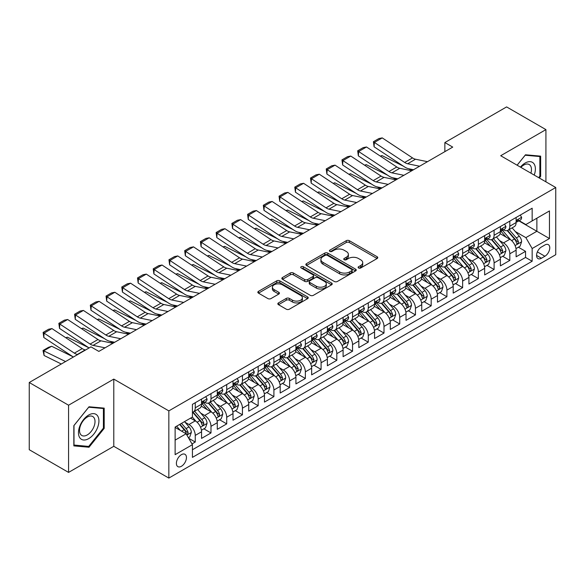 <?xml version="1.0" encoding="UTF-8"?>
<svg xmlns="http://www.w3.org/2000/svg" width="585" height="585" viewBox="0 0 585 585"><rect width="100%" height="100%" fill="white"/><g stroke="black" fill="none" stroke-linecap="round" stroke-linejoin="round"><path stroke-width="0.88" d="M358.561 267.988A1.528 0.885 0 0 0 360.726 267.988L377.128 258.519A2.186 1.258 0 0 0 377.764 257.627A2.186 1.258 0 0 0 377.128 256.735L349.34 240.691A2.186 1.258 0 0 0 346.254 240.691L329.845 250.161A1.528 0.885 0 0 0 329.399 250.782A1.528 0.885 0 0 0 329.845 251.404A1.528 0.885 0 0 0 332.009 251.404L334.13 250.183A6.983 4.036 0 0 1 344.009 250.183L346.327 251.521A6.983 4.036 0 0 1 348.375 254.373A6.983 4.036 0 0 1 346.327 257.224L344.207 258.446A1.528 0.885 0 0 0 343.761 259.075A1.528 0.885 0 0 0 344.207 259.696A1.528 0.885 0 0 0 346.364 259.696L348.492 258.468A6.983 4.036 0 0 1 358.371 258.468L360.689 259.806A6.983 4.036 0 0 1 362.729 262.658A6.983 4.036 0 0 1 360.689 265.51L358.561 266.738A1.528 0.885 0 0 0 358.115 267.36A1.528 0.885 0 0 0 358.561 267.988L358.561 266.738M181.423 466.282A7.115 4.11 120 0 0 186.067 460.007A7.115 4.11 120 0 0 184.977 454.304A7.115 4.11 120 0 0 181.423 454.655A7.115 4.11 120 0 0 176.772 460.929A7.115 4.11 120 0 0 177.862 466.633A7.115 4.11 120 0 0 181.423 466.282M278.475 302.906A2.186 1.258 0 0 0 277.838 303.798A2.186 1.258 0 0 0 278.475 304.683L286.277 309.187A2.186 1.258 0 0 0 289.363 309.187L307.578 298.672A2.186 1.258 0 0 0 308.215 297.78A2.186 1.258 0 0 0 307.578 296.887L279.791 280.844A2.186 1.258 0 0 0 276.705 280.844L258.482 291.359A2.186 1.258 0 0 0 257.846 292.251A2.186 1.258 0 0 0 258.482 293.143L267.901 298.577A2.186 1.258 0 0 0 270.987 298.577L278.789 294.079A2.186 1.258 0 0 0 279.425 293.187A2.186 1.258 0 0 0 278.789 292.295L274.116 289.597A5.843 3.371 0 0 1 272.405 287.213A5.843 3.371 0 0 1 276.01 284.098A5.843 3.371 0 0 1 282.372 284.829L300.668 295.396A5.843 3.371 0 0 1 302.379 297.78A5.843 3.371 0 0 1 298.774 300.895A5.843 3.371 0 0 1 292.412 300.163L289.363 298.401A2.186 1.258 0 0 0 286.277 298.401L278.475 302.906L278.475 304.683M113.79 379.102L68.569 405.215L29.25 382.51L29.25 449.711L68.569 472.409L113.79 446.304L168.838 478.084L168.838 410.889L113.79 379.102L113.79 446.304M545.922 181.833L545.922 129.614L500.702 155.727L555.75 187.507L168.838 410.889M545.922 129.614L506.603 106.916L444.863 142.557L444.863 151.639M29.25 382.51L90.982 346.868L98.85 351.409L452.731 147.098L444.863 142.557M334.284 281.465A2.186 1.258 0 0 0 337.377 281.465L355.592 270.95A2.186 1.258 0 0 0 356.228 270.058A2.186 1.258 0 0 0 355.592 269.166L327.805 253.122A2.186 1.258 0 0 0 324.712 253.122L306.496 263.638A2.186 1.258 0 0 0 305.86 264.53A2.186 1.258 0 0 0 306.496 265.422L334.284 281.465M301.78 268.318A1.528 0.885 0 0 1 303.33 268.53L303.33 266.716L331.585 283.023A2.186 1.258 0 0 1 332.221 283.915A2.186 1.258 0 0 1 331.585 284.807L313.37 295.33A2.186 1.258 0 0 1 310.277 295.33L282.489 279.286L282.489 277.502A2.186 1.258 0 0 0 281.853 278.394A2.186 1.258 0 0 0 282.489 279.286M282.489 277.502L290.284 272.998A2.186 1.258 0 0 1 293.377 272.998L304.646 279.506A2.186 1.258 0 0 0 307.732 279.506L312.902 276.522A2.186 1.258 0 0 0 313.545 275.63A2.186 1.258 0 0 0 312.902 274.738L301.173 267.967A1.528 0.885 0 0 1 300.727 267.338A1.528 0.885 0 0 1 301.67 266.526A1.528 0.885 0 0 1 303.33 266.716M191.997 443.92L195.258 442.033L188.736 438.267M185.021 422.231L188.97 424.505A8.899 5.133 60 0 1 195.258 435.408L201.554 431.774L201.554 438.399L210.988 432.951L203.836 428.82M200.75 413.149L204.699 415.43A8.899 5.133 60 0 1 210.988 426.326L217.284 422.692L217.284 429.324L226.717 423.876L219.558 419.745M216.479 404.067L220.428 406.348A8.899 5.133 60 0 1 226.717 417.244L233.005 413.61L233.005 420.242L242.446 414.794L235.287 410.663M232.208 394.985L236.157 397.266A8.899 5.133 60 0 1 242.446 408.162L248.735 404.535L248.735 411.16L258.175 405.712L251.016 401.581M247.93 385.91L251.879 388.184A8.899 5.133 60 0 1 258.175 399.087L264.464 395.453L264.464 402.078L273.904 396.63L266.745 392.498M263.659 376.828L267.608 379.109A8.899 5.133 60 0 1 273.904 390.005L280.193 386.371L280.193 393.003L289.626 387.548L282.475 383.416M279.389 367.746L283.337 370.027A8.899 5.133 60 0 1 289.626 380.923L295.922 377.288L295.922 383.921L305.355 378.473L298.204 374.341M295.118 358.663L299.067 360.945A8.899 5.133 60 0 1 305.355 371.841L311.651 368.206L311.651 374.839L321.085 369.391L313.933 365.259M310.847 349.581L314.796 351.863A8.899 5.133 60 0 1 321.085 362.758L327.381 359.131L327.381 365.757L336.814 360.309L329.655 356.177M326.576 340.507L330.525 342.781A8.899 5.133 60 0 1 336.814 353.684L343.102 350.049L343.102 356.674L352.543 351.227L345.384 347.095M342.305 331.424L346.254 333.706A8.899 5.133 60 0 1 352.543 344.602L358.832 340.967L358.832 347.6L368.272 342.152L361.113 338.013M358.027 322.342L361.976 324.624A8.899 5.133 60 0 1 368.272 335.519L374.561 331.885L374.561 338.518L384.001 333.07L376.842 328.938M373.756 313.26L377.705 315.542A8.899 5.133 60 0 1 384.001 326.437L390.29 322.803L390.29 329.435L399.723 323.988L392.572 319.856M389.486 304.178L393.434 306.46A8.899 5.133 60 0 1 399.723 317.355L406.019 313.728L406.019 320.353L415.452 314.905L408.301 310.774M405.215 295.103L409.164 297.377A8.899 5.133 60 0 1 415.452 308.28L421.748 304.646L421.748 311.271L431.182 305.823L424.03 301.692M420.944 286.021L424.893 288.303A8.899 5.133 60 0 1 431.182 299.198L437.478 295.564L437.478 302.196L446.911 296.749L439.752 292.617M436.673 276.939L440.622 279.22A8.899 5.133 60 0 1 446.911 290.116L453.199 286.482L453.199 293.114L462.64 287.666L455.481 283.535M452.402 267.857L456.351 270.138A8.899 5.133 60 0 1 462.64 281.034L468.929 277.407L468.929 284.032L478.369 278.584L471.21 274.453M468.124 258.782L472.073 261.056A8.899 5.133 60 0 1 478.369 271.952L484.658 268.325L484.658 274.95L494.098 269.502L486.939 265.371M483.853 249.7L487.802 251.981A8.899 5.133 60 0 1 494.098 262.877L500.387 259.243L500.387 265.868L509.82 260.42L509.82 253.795A8.899 5.133 -120 0 0 503.531 242.899L499.583 240.618M502.669 256.288L509.82 260.42M201.554 431.774A8.899 5.133 -120 0 0 195.258 420.878L190.542 418.151M217.284 422.692A8.899 5.133 -120 0 0 210.988 411.796L201.262 406.18M233.005 413.61A8.899 5.133 -120 0 0 226.717 402.714L216.991 397.098M248.735 404.535A8.899 5.133 -120 0 0 242.446 393.632L232.72 388.016M264.464 395.453A8.899 5.133 -120 0 0 258.175 384.557L248.449 378.941M280.193 386.371A8.899 5.133 -120 0 0 273.904 375.475L264.171 369.859M295.922 377.288A8.899 5.133 -120 0 0 289.626 366.393L279.901 360.777M311.651 368.206A8.899 5.133 -120 0 0 305.355 357.311L295.63 351.695M327.381 359.131A8.899 5.133 -120 0 0 321.085 348.229L311.359 342.62M343.102 350.049A8.899 5.133 -120 0 0 336.814 339.154L327.088 333.538M358.832 340.967A8.899 5.133 -120 0 0 352.543 330.072L342.817 324.456M374.561 331.885A8.899 5.133 -120 0 0 368.272 320.989L358.546 315.373M390.29 322.803A8.899 5.133 -120 0 0 384.001 311.907L374.268 306.291M406.019 313.728A8.899 5.133 -120 0 0 399.723 302.833L389.998 297.217M421.748 304.646A8.899 5.133 -120 0 0 415.452 293.75L405.727 288.134M437.478 295.564A8.899 5.133 -120 0 0 431.182 284.668L421.456 279.052M453.199 286.482A8.899 5.133 -120 0 0 446.911 275.586L437.185 269.97M468.929 277.407A8.899 5.133 -120 0 0 462.64 266.504L452.914 260.888M484.658 268.325A8.899 5.133 -120 0 0 478.369 257.429L468.643 251.813M500.387 259.243A8.899 5.133 -120 0 0 494.098 248.347L484.365 242.731M544.898 244.983L541.439 246.987A6.896 3.978 120 0 0 536.935 253.064A6.896 3.978 120 0 0 537.988 258.585A6.896 3.978 120 0 0 541.439 258.241L544.898 256.245A6.896 3.978 120 0 0 549.403 250.168A6.896 3.978 120 0 0 548.342 244.647A6.896 3.978 120 0 0 544.898 244.983M168.838 478.084L555.75 254.702L555.75 187.507M175.127 440.125L186.14 433.77L192.428 444.666L192.428 457.382L532.16 261.239L532.16 248.53L525.864 237.634L515.312 231.536M192.428 444.666L175.127 454.655L175.127 427.05L192.428 417.061L192.428 404.352L532.16 208.209L532.16 220.925L549.461 210.936L549.461 238.541L532.16 248.53M204.618 402.304L204.699 402.356A8.899 5.133 60 0 0 209.145 402.794L215.441 399.16A8.899 5.133 -120 0 0 217.284 395.087L217.284 390.005M220.34 393.222L220.428 393.274A8.899 5.133 60 0 0 224.874 393.712L231.163 390.078A8.899 5.133 -120 0 0 233.005 386.005L233.005 380.923M236.069 384.14L236.157 384.191A8.899 5.133 60 0 0 240.603 384.63L246.892 380.996A8.899 5.133 -120 0 0 248.735 376.923L248.735 371.841M251.799 375.065L251.879 375.109A8.899 5.133 60 0 0 256.332 375.548L262.621 371.921A8.899 5.133 -120 0 0 264.464 367.848L264.464 362.758M267.528 365.983L267.608 366.027A8.899 5.133 60 0 0 272.062 366.473L278.35 362.839A8.899 5.133 -120 0 0 280.193 358.766L280.193 353.676M283.257 356.901L283.337 356.952A8.899 5.133 60 0 0 287.783 357.391L294.079 353.757A8.899 5.133 -120 0 0 295.922 349.684L295.922 344.602M298.986 347.819L299.067 347.87A8.899 5.133 60 0 0 303.513 348.309L309.809 344.675A8.899 5.133 -120 0 0 311.651 340.602L311.651 335.519M314.715 338.737L314.796 338.788A8.899 5.133 60 0 0 319.242 339.227L325.538 335.6A8.899 5.133 -120 0 0 327.381 331.527L327.381 326.437M330.437 329.662L330.525 329.706A8.899 5.133 60 0 0 334.971 330.145L341.26 326.518A8.899 5.133 -120 0 0 343.102 322.445L343.102 317.355M346.166 320.58L346.254 320.624A8.899 5.133 60 0 0 350.7 321.07L356.989 317.436A8.899 5.133 -120 0 0 358.832 313.363L358.832 308.28M361.896 311.498L361.976 311.549A8.899 5.133 60 0 0 366.429 311.988L372.718 308.353A8.899 5.133 -120 0 0 374.561 304.28L374.561 299.198M377.625 302.416L377.705 302.467A8.899 5.133 60 0 0 382.159 302.906L388.447 299.271A8.899 5.133 -120 0 0 390.29 295.198L390.29 290.116M393.354 293.341L393.434 293.385A8.899 5.133 60 0 0 397.88 293.824L404.176 290.197A8.899 5.133 -120 0 0 406.019 286.123L406.019 281.034M409.083 284.259L409.164 284.303A8.899 5.133 60 0 0 413.61 284.749L419.906 281.114A8.899 5.133 -120 0 0 421.748 277.041L421.748 271.952M424.812 275.177L424.893 275.221A8.899 5.133 60 0 0 429.339 275.667L435.635 272.032A8.899 5.133 -120 0 0 437.478 267.959L437.478 262.877M440.534 266.095L440.622 266.146A8.899 5.133 60 0 0 445.068 266.584L451.357 262.95A8.899 5.133 -120 0 0 453.199 258.877L453.199 253.795M456.263 257.012L456.351 257.064A8.899 5.133 60 0 0 460.797 257.502L467.086 253.868A8.899 5.133 -120 0 0 468.929 249.795L468.929 244.713M471.993 247.938L472.073 247.981A8.899 5.133 60 0 0 476.526 248.42L482.815 244.793A8.899 5.133 -120 0 0 484.658 240.72L484.658 235.631M487.722 238.855L487.802 238.899A8.899 5.133 60 0 0 492.256 239.345L498.544 235.711A8.899 5.133 -120 0 0 500.387 231.638L500.387 226.549M192.428 449.755L525.549 257.429L525.549 251.345L516.116 256.793L516.116 250.161A8.899 5.133 -120 0 0 509.82 239.265L500.095 233.649M503.451 229.773L503.531 229.825A8.899 5.133 -120 0 0 507.977 230.263A8.899 5.133 -120 0 0 509.82 226.19L509.82 221.101M507.977 230.263L514.273 226.629A8.899 5.133 -120 0 0 516.116 222.556L516.116 217.474M195.258 402.714L195.258 407.803A8.899 5.133 60 0 1 193.416 411.877A8.899 5.133 60 0 1 192.428 412.235M193.416 411.877L199.712 408.242A8.899 5.133 -120 0 0 201.554 404.169L201.554 399.08M210.988 393.632L210.988 398.721A8.899 5.133 60 0 1 209.145 402.794M226.717 384.557L226.717 389.639A8.899 5.133 60 0 1 224.874 393.712M242.446 375.475L242.446 380.557A8.899 5.133 60 0 1 240.603 384.63M258.175 366.393L258.175 371.475A8.899 5.133 60 0 1 256.332 375.548M273.904 357.311L273.904 362.4A8.899 5.133 60 0 1 272.062 366.473M289.626 348.229L289.626 353.318A8.899 5.133 60 0 1 287.783 357.391M305.355 339.154L305.355 344.236A8.899 5.133 60 0 1 303.513 348.309M321.085 330.072L321.085 335.154A8.899 5.133 60 0 1 319.242 339.227M336.814 320.989L336.814 326.072A8.899 5.133 60 0 1 334.971 330.145M352.543 311.907L352.543 316.997A8.899 5.133 60 0 1 350.7 321.07M368.272 302.825L368.272 307.915A8.899 5.133 60 0 1 366.429 311.988M384.001 293.75L384.001 298.833A8.899 5.133 60 0 1 382.159 302.906M399.723 284.668L399.723 289.75A8.899 5.133 60 0 1 397.88 293.824M415.452 275.586L415.452 280.676A8.899 5.133 60 0 1 413.61 284.749M431.182 266.504L431.182 271.594A8.899 5.133 60 0 1 429.339 275.667M446.911 257.429L446.911 262.511A8.899 5.133 60 0 1 445.068 266.584M462.64 248.347L462.64 253.429A8.899 5.133 60 0 1 460.797 257.502M478.369 239.265L478.369 244.347A8.899 5.133 60 0 1 476.526 248.42M494.098 230.183L494.098 235.272A8.899 5.133 60 0 1 492.256 239.345M494.098 262.877L494.098 269.502M478.369 271.952L478.369 278.584M462.64 281.034L462.64 287.666M446.911 290.116L446.911 296.749M431.182 299.198L431.182 305.823M415.452 308.28L415.452 314.905M399.723 317.355L399.723 323.988M384.001 326.437L384.001 333.07M368.272 335.519L368.272 342.152M352.543 344.602L352.543 351.227M336.814 353.684L336.814 360.309M321.085 362.758L321.085 369.391M305.355 371.841L305.355 378.473M289.626 380.923L289.626 387.548M273.904 390.005L273.904 396.63M258.175 399.087L258.175 405.712M242.446 408.162L242.446 414.794M226.717 417.244L226.717 423.876M210.988 426.326L210.988 432.951M195.258 435.408L195.258 442.033M186.14 433.77L175.127 427.416M525.864 237.634L536.876 231.272L536.876 218.198L549.461 210.936M518.866 220.874L549.461 238.541M519.18 220.691L525.864 224.552L532.16 220.925M68.569 405.215L68.569 472.409M518.398 247.214L525.549 251.345M525.549 257.429L532.16 261.239M539.326 178.023L540.65 176.377L540.65 156.136L525.476 154.784L517.103 165.197M73.842 445.887L89.015 447.24L104.196 428.359L104.196 408.125L89.015 406.772L73.842 425.653L73.842 445.887M539.867 175.924L540.65 176.377M103.406 427.906L104.196 428.359M87.414 446.318L89.015 447.24M359.175 268.201L360.689 267.33A6.983 4.036 0 0 0 362.729 264.478L362.729 262.658M348.375 254.373L348.375 256.186A6.983 4.036 0 0 1 346.327 259.038L344.814 259.916M377.098 258.533L349.34 242.504A2.186 1.258 0 0 0 346.254 242.504L330.459 251.623M355.563 270.965L327.805 254.936A2.186 1.258 0 0 0 324.712 254.936L306.525 265.436M351.731 270.68A1.528 0.885 0 0 0 352.177 270.058A1.528 0.885 0 0 0 351.731 269.436L327.337 255.352A1.528 0.885 0 0 0 325.18 255.352L322.942 256.647A6.983 4.036 0 0 0 320.894 259.499A6.983 4.036 0 0 0 322.942 262.351L339.614 271.974A6.983 4.036 0 0 0 349.494 271.974L351.731 270.68L351.731 272.5A1.528 0.885 0 0 0 352.177 271.871L352.177 270.058M320.894 259.499L320.894 261.312A6.983 4.036 0 0 0 322.942 264.164L322.942 262.351M351.731 272.5L349.494 273.787A6.983 4.036 0 0 1 339.614 273.787L322.942 264.164M282.518 279.301L290.284 274.818L290.284 272.998M313.545 275.63L313.545 277.444A2.186 1.258 0 0 1 312.902 278.336L307.732 281.319A2.186 1.258 0 0 1 304.646 281.319L293.377 274.818A2.186 1.258 0 0 0 290.284 274.818M303.33 268.53L331.556 284.829M316.339 286.255A5.843 3.371 0 0 0 322.708 286.986A5.843 3.371 0 0 0 326.313 283.871A5.843 3.371 0 0 0 324.602 281.487L318.152 277.765A2.186 1.258 0 0 0 315.066 277.765L309.896 280.756A2.186 1.258 0 0 0 309.253 281.648A2.186 1.258 0 0 0 309.896 282.533L316.339 286.255L316.339 288.076A5.843 3.371 0 0 0 322.708 288.807A5.843 3.371 0 0 0 326.313 285.692L326.313 283.871M309.253 281.648L309.253 283.462A2.186 1.258 0 0 0 309.896 284.354L309.896 282.533M316.339 288.076L309.896 284.354M302.379 297.78L302.379 299.593A5.843 3.371 0 0 1 298.774 302.708A5.843 3.371 0 0 1 292.412 301.977L289.363 300.215A2.186 1.258 0 0 0 286.277 300.215L278.504 304.705M272.405 287.213L272.405 289.034A5.843 3.371 0 0 0 274.116 291.418L274.116 289.597M278.76 294.094L274.116 291.418M307.578 296.887L307.578 298.672L279.791 282.657A2.186 1.258 0 0 0 276.705 282.657L258.511 293.158L258.482 291.359M515.985 248.603L520.05 246.256L521.623 241.715A5.894 3.4 -120 0 0 519.326 236.179L512.138 227.865M380.338 156.115L381.947 155.566L403.299 166.111M408.601 168.729L412.198 170.498M510.698 239.843L502.486 230.329M506.025 237.071L501.257 231.55A14.128 8.153 -120 0 0 500.818 231.06M507.18 230.585L514.449 238.994A5.894 3.4 60 0 1 516.548 243.06L516.979 243.755L517.776 243.645L518.434 241.971A5.894 3.4 -120 0 0 516.336 237.905L509.147 229.591M507.604 230.446L515.414 239.484A3.005 1.733 60 0 1 516.175 240.662L518.434 241.971M381.947 155.566L380.645 156.319M419.613 166.22L407.643 163.763A11.122 6.42 60 0 1 404.666 162.454L374.371 142.433L374.086 146.798L404.381 166.82A16.68 9.631 -120 0 0 408.849 168.78L413.515 169.738M520.284 215.068L521.623 217.379A5.894 3.4 60 0 1 520.401 219.989L517.411 221.715A5.894 3.4 -120 0 0 518.434 220.355L518.31 219.836M427.474 161.679L415.511 159.222A11.122 6.42 60 0 1 412.527 157.913L382.232 137.892L374.371 142.433L373.42 141.716L378.926 138.535L382.232 137.892M516.314 221.993L516.336 221.993A5.894 3.4 -120 0 0 517.411 221.715M517.674 219.916L518.434 220.355C518.069 219.47 517.44 219.828 516.548 221.444A5.894 3.4 60 0 1 516.116 222.285M374.086 146.798L373.42 141.716M534.222 175.076A14.457 8.351 120 0 0 525.162 163.032A14.457 8.351 120 0 0 520.423 167.113M530.917 173.167A10.947 6.318 120 0 0 529.198 164.531A10.947 6.318 120 0 0 523.729 165.072A10.947 6.318 120 0 0 520.862 167.361M517.133 165.211L525.162 155.23L539.867 156.546L539.867 176.151L538.668 177.643M538.887 155.983L539.867 156.546M97.556 427.613A14.457 8.351 120 0 0 93.812 413.646A14.457 8.351 120 0 0 79.845 426.034A14.457 8.351 120 0 0 83.589 440A14.457 8.351 120 0 0 97.556 427.613M93.973 426.597A10.947 6.318 120 0 0 92.744 416.52A10.947 6.318 120 0 0 80.569 425.397A10.947 6.318 120 0 0 81.798 435.474A10.947 6.318 120 0 0 93.973 426.597M73.995 445.119L73.995 425.507L88.701 407.218L103.406 408.527L103.406 428.14L88.701 446.435L73.842 445.024M102.434 407.964L103.406 408.527M500.255 257.685L504.321 255.338L505.893 250.797A5.894 3.4 -120 0 0 503.597 245.261L496.409 236.94M364.609 165.197L366.217 164.641L387.577 175.186M392.879 177.803L396.469 179.58M494.968 248.917L486.757 239.411M490.296 246.153L485.528 240.632A14.128 8.153 -120 0 0 485.089 240.142M491.451 239.66L498.72 248.077A5.894 3.4 60 0 1 500.818 252.135L501.25 252.837L502.047 252.727L502.712 251.045A5.894 3.4 -120 0 0 500.606 246.987L493.418 238.665M491.875 239.528L499.692 248.566A3.005 1.733 60 0 1 500.446 249.744L502.712 251.045M366.217 164.641L364.916 165.394M484.526 266.767L488.592 264.42L490.164 259.879A5.894 3.4 -120 0 0 487.868 254.343L480.68 246.022M348.887 174.279L350.495 173.723L371.848 184.268M377.149 186.886L380.74 188.662M479.239 258L471.027 248.493M474.567 255.236L469.799 249.715A14.128 8.153 -120 0 0 469.36 249.225M475.722 248.742L482.991 257.159A5.894 3.4 60 0 1 485.097 261.217L485.521 261.919L486.318 261.802L486.983 260.128A5.894 3.4 -120 0 0 484.877 256.069L477.696 247.748M476.153 248.603L483.963 257.649A3.005 1.733 60 0 1 484.716 258.826L486.983 260.128M350.495 173.723L349.186 174.476M468.797 275.842L472.863 273.502L474.435 268.961A5.894 3.4 -120 0 0 472.139 263.425L464.951 255.104M333.157 183.361L334.766 182.805L356.119 193.35M361.42 195.968L365.011 197.745M463.51 267.082L455.298 257.575M458.837 264.31L454.07 258.797A14.128 8.153 -120 0 0 453.638 258.299M459.993 257.824L467.261 266.241A5.894 3.4 60 0 1 469.367 270.299L469.792 271.001L470.589 270.884L471.254 269.21A5.894 3.4 -120 0 0 469.148 265.151L461.967 256.83M460.424 257.685L468.234 266.731A3.005 1.733 60 0 1 468.987 267.901L471.254 269.21M334.766 182.805L333.457 183.558M453.068 284.924L457.134 282.577L458.706 278.036A5.894 3.4 -120 0 0 456.41 272.508L449.221 264.186M317.428 192.443L319.037 191.887L340.39 202.432M345.691 205.05L349.282 206.819M447.788 276.164L439.569 266.65M443.108 273.392L438.348 267.871A14.128 8.153 -120 0 0 437.909 267.382M444.264 266.906L451.532 275.323A5.894 3.4 60 0 1 453.638 279.381L454.062 280.076L454.859 279.966L455.525 278.292A5.894 3.4 -120 0 0 453.426 274.233L446.238 265.912M444.695 266.767L452.505 275.806A3.005 1.733 60 0 1 453.258 276.983L455.525 278.292M319.037 191.887L317.728 192.64M403.884 175.295L391.913 172.846A11.122 6.42 60 0 1 388.937 171.537L358.642 151.515L358.356 155.881L388.652 175.902A16.68 9.631 -120 0 0 393.12 177.862L397.785 178.82M504.555 224.143L505.893 226.461A5.894 3.4 60 0 1 504.672 229.071L501.681 230.797A5.894 3.4 -120 0 0 502.712 229.437L502.588 228.911M411.752 170.754L399.782 168.304A11.122 6.42 60 0 1 396.798 166.996L366.502 146.974L358.642 151.515L357.698 150.798L363.197 147.617L366.502 146.974M500.584 231.068L500.606 231.068A5.894 3.4 -120 0 0 501.681 230.797M501.945 228.998L502.712 229.437C502.339 228.552 501.711 228.911 500.818 230.527A5.894 3.4 60 0 1 500.387 231.367M358.356 155.881L357.698 150.798M388.155 184.377L376.192 181.92A11.122 6.42 60 0 1 373.208 180.619L342.912 160.597L342.627 164.963L372.923 184.984A16.68 9.631 -120 0 0 377.391 186.944L382.063 187.895M488.826 233.225L490.164 235.543A5.894 3.4 60 0 1 488.943 238.146L485.952 239.872A5.894 3.4 -120 0 0 486.983 238.519L486.859 237.993M396.023 179.836L384.053 177.379A11.122 6.42 60 0 1 381.069 176.078L350.773 156.056L342.912 160.597L341.969 159.873L347.475 156.7L350.773 156.056M484.855 240.15L484.877 240.15A5.894 3.4 -120 0 0 485.952 239.872M486.223 238.08L486.983 238.519C486.61 237.627 485.981 237.993 485.097 239.609A5.894 3.4 60 0 1 484.658 240.442M342.627 164.963L341.969 159.873M372.426 193.459L360.462 191.002A11.122 6.42 60 0 1 357.479 189.694L327.183 169.679L326.898 174.037L357.194 194.059A16.68 9.631 -120 0 0 361.669 196.019L366.334 196.977M473.097 242.307L474.435 244.625A5.894 3.4 60 0 1 473.214 247.228L470.223 248.954A5.894 3.4 -120 0 0 471.254 247.601L471.13 247.075M380.294 188.918L368.323 186.461A11.122 6.42 60 0 1 365.347 185.16L335.044 165.138L327.183 169.679L326.24 168.955L331.746 165.782L335.044 165.138M469.126 249.232L469.148 249.232A5.894 3.4 -120 0 0 470.223 248.954M470.494 247.155L471.254 247.601C470.881 246.709 470.252 247.075 469.367 248.691A5.894 3.4 60 0 1 468.929 249.524M326.898 174.037L326.24 168.955M356.704 202.542L344.733 200.085A11.122 6.42 60 0 1 341.75 198.776L311.454 178.754L311.169 183.12L341.464 203.141A16.68 9.631 -120 0 0 345.94 205.101L350.605 206.059M457.368 251.389L458.706 253.7A5.894 3.4 60 0 1 457.485 256.31L454.501 258.036A5.894 3.4 -120 0 0 455.525 256.676L455.401 256.157M364.565 198.001L352.594 195.544A11.122 6.42 60 0 1 349.618 194.235L319.322 174.213L311.454 178.754L310.511 178.037L316.017 174.856L319.322 174.213M453.397 258.314L453.426 258.314A5.894 3.4 -120 0 0 454.501 258.036M454.764 256.237L455.525 256.676C455.152 255.791 454.523 256.157 453.638 257.766A5.894 3.4 60 0 1 453.199 258.607M311.169 183.12L310.511 178.037M437.339 294.006L441.404 291.659L442.977 287.118A5.894 3.4 -120 0 0 440.68 281.582L433.5 273.268M301.699 201.518L303.308 200.962L324.66 211.507M329.962 214.125L333.552 215.902M432.059 285.246L423.847 275.732M427.386 282.475L422.619 276.954A14.128 8.153 -120 0 0 422.18 276.464M428.542 275.981L435.81 284.398A5.894 3.4 60 0 1 437.909 288.464L438.341 289.158L439.138 289.048L439.796 287.374A5.894 3.4 -120 0 0 437.697 283.308L430.509 274.994M428.966 275.849L436.776 284.888A3.005 1.733 60 0 1 437.536 286.065L439.796 287.374M303.308 200.962L301.999 201.723M340.975 211.616L329.004 209.167A11.122 6.42 60 0 1 326.02 207.858L295.725 187.836L295.447 192.202L325.743 212.223A16.68 9.631 -120 0 0 330.211 214.183L334.876 215.141M441.646 260.471L442.977 262.782A5.894 3.4 60 0 1 441.755 265.393L438.772 267.118A5.894 3.4 -120 0 0 439.796 265.758L439.671 265.239M348.835 207.083L336.865 204.626A11.122 6.42 60 0 1 333.889 203.317L303.593 183.295L295.725 187.836L294.781 187.12L300.288 183.939L303.593 183.295M437.668 267.396L437.697 267.396A5.894 3.4 -120 0 0 438.772 267.118M439.035 265.319L439.796 265.758C439.423 264.873 438.794 265.232 437.909 266.848A5.894 3.4 60 0 1 437.478 267.689M295.447 192.202L294.781 187.12M421.617 303.089L425.675 300.741L427.247 296.2A5.894 3.4 -120 0 0 424.951 290.665L417.77 282.343M285.97 210.6L287.579 210.044L308.931 220.589M314.233 223.207L317.83 224.984M416.33 294.321L408.118 284.815M411.657 291.557L406.889 286.036A14.128 8.153 -120 0 0 406.451 285.546M412.813 285.063L420.081 293.48A5.894 3.4 60 0 1 422.18 297.538L422.611 298.24L423.408 298.131L424.066 296.449A5.894 3.4 -120 0 0 421.968 292.39L414.78 284.069M413.237 284.924L421.046 293.97A3.005 1.733 60 0 1 421.807 295.147L424.066 296.449M287.579 210.044L286.27 210.797M325.245 220.699L313.275 218.242A11.122 6.42 60 0 1 310.299 216.94L279.996 196.918L279.718 201.284L310.013 221.305A16.68 9.631 -120 0 0 314.481 223.265L319.147 224.223M425.917 269.546L427.247 271.864A5.894 3.4 60 0 1 426.034 274.475L423.043 276.2A5.894 3.4 -120 0 0 424.066 274.84L423.942 274.314M333.106 216.157L321.143 213.708A11.122 6.42 60 0 1 318.16 212.399L287.864 192.377L279.996 196.918L279.052 196.194L284.559 193.021L287.864 192.377M421.946 276.471L421.968 276.471A5.894 3.4 -120 0 0 423.043 276.2M423.306 274.402L424.066 274.84C423.701 273.948 423.065 274.314 422.18 275.93A5.894 3.4 60 0 1 421.748 276.771M279.718 201.284L279.052 196.194M405.888 312.171L409.953 309.823L411.526 305.282A5.894 3.4 -120 0 0 409.229 299.747L402.041 291.425M270.241 219.682L271.849 219.126L293.202 229.671M298.504 232.289L302.101 234.066M400.601 303.403L392.389 293.897M395.928 300.639L391.16 295.118A14.128 8.153 -120 0 0 390.721 294.628M397.083 294.145L404.352 302.562A5.894 3.4 60 0 1 406.451 306.62L406.882 307.322L407.679 307.205L408.337 305.531A5.894 3.4 -120 0 0 406.239 301.472L399.05 293.151M397.507 294.006L405.317 303.052A3.005 1.733 60 0 1 406.078 304.222L408.337 305.531M271.849 219.126L270.548 219.88M309.516 229.781L297.546 227.324A11.122 6.42 60 0 1 294.569 226.022L264.274 206L263.989 210.366L294.284 230.388A16.68 9.631 -120 0 0 298.752 232.34L303.418 233.298M410.187 278.628L411.526 280.946A5.894 3.4 60 0 1 410.304 283.549L407.314 285.275A5.894 3.4 -120 0 0 408.337 283.922L408.213 283.396M317.377 225.24L305.414 222.783A11.122 6.42 60 0 1 302.43 221.481L272.135 201.459L264.274 206L263.323 205.276L268.829 202.103L272.135 201.459M406.217 285.553L406.239 285.553A5.894 3.4 -120 0 0 407.314 285.275M407.577 283.484L408.337 283.922C407.972 283.03 407.343 283.396 406.451 285.012A5.894 3.4 60 0 1 406.019 285.846M263.989 210.366L263.323 205.276M390.158 321.245L394.224 318.905L395.796 314.364A5.894 3.4 -120 0 0 393.5 308.829L386.312 300.507M254.512 228.764L256.12 228.208L277.48 238.753M282.782 241.371L286.372 243.141M384.872 312.485L376.66 302.979M380.199 309.714L375.431 304.2A14.128 8.153 -120 0 0 374.992 303.703M381.354 303.227L388.623 311.644A5.894 3.4 60 0 1 390.721 315.703L391.153 316.405L391.95 316.288L392.615 314.613A5.894 3.4 -120 0 0 390.509 310.555L383.321 302.233M381.778 303.089L389.595 312.134A3.005 1.733 60 0 1 390.349 313.304L392.615 314.613M256.12 228.208L254.819 228.962M293.787 238.863L281.816 236.406A11.122 6.42 60 0 1 278.84 235.097L248.545 215.075L248.259 219.441L278.555 239.462A16.68 9.631 -120 0 0 283.023 241.422L287.688 242.38M394.458 287.71L395.796 290.028A5.894 3.4 60 0 1 394.575 292.632L391.584 294.357A5.894 3.4 -120 0 0 392.615 292.997L392.491 292.478M301.655 234.322L289.685 231.865A11.122 6.42 60 0 1 286.701 230.563L256.405 210.541L248.545 215.075L247.601 214.359L253.1 211.178L256.405 210.541M390.487 294.635L390.509 294.635A5.894 3.4 -120 0 0 391.584 294.357M391.848 292.558L392.615 292.997C392.242 292.112 391.614 292.478 390.721 294.087A5.894 3.4 60 0 1 390.29 294.928M248.259 219.441L247.601 214.359M374.429 330.328L378.495 327.98L380.067 323.439A5.894 3.4 -120 0 0 377.771 317.911L370.583 309.589M238.79 237.846L240.398 237.291L261.751 247.835M267.052 250.453L270.643 252.223M369.142 321.567L360.93 312.054M364.47 318.796L359.702 313.275A14.128 8.153 -120 0 0 359.263 312.785M365.625 312.31L372.894 320.719A5.894 3.4 60 0 1 375 324.785L375.424 325.479L376.221 325.37L376.886 323.695A5.894 3.4 -120 0 0 374.78 319.629L367.599 311.315M366.056 312.171L373.866 321.209A3.005 1.733 60 0 1 374.619 322.386L376.886 323.695M240.398 237.291L239.089 238.044M278.058 247.945L266.095 245.488A11.122 6.42 60 0 1 263.111 244.179L232.815 224.157L232.53 228.523L262.826 248.545A16.68 9.631 -120 0 0 267.294 250.504L271.966 251.462M378.729 296.792L380.067 299.103A5.894 3.4 60 0 1 378.846 301.714L375.855 303.439A5.894 3.4 -120 0 0 376.886 302.079L376.762 301.56M285.926 243.404L273.955 240.947A11.122 6.42 60 0 1 270.972 239.638L240.676 219.616L232.815 224.157L231.872 223.441L237.378 220.26L240.676 219.616M374.758 303.717L374.78 303.717A5.894 3.4 -120 0 0 375.855 303.439M376.126 301.641L376.886 302.079C376.513 301.195 375.884 301.553 375 303.169A5.894 3.4 60 0 1 374.561 304.01M232.53 228.523L231.872 223.441M358.7 339.41L362.766 337.062L364.338 332.521A5.894 3.4 -120 0 0 362.042 326.986L354.854 318.671M223.06 246.921L224.669 246.365L246.022 256.91M251.323 259.528L254.914 261.305M353.413 330.649L345.201 321.136M348.74 327.878L343.973 322.357A14.128 8.153 -120 0 0 343.541 321.867M349.896 321.384L357.164 329.801A5.894 3.4 60 0 1 359.27 333.867L359.695 334.561L360.492 334.452L361.157 332.777A5.894 3.4 -120 0 0 359.051 328.711L351.87 320.39M350.327 321.253L358.137 330.291A3.005 1.733 60 0 1 358.89 331.468L361.157 332.777M224.669 246.365L223.36 247.126M262.329 257.02L250.365 254.57A11.122 6.42 60 0 1 247.382 253.261L217.086 233.239L216.801 237.605L247.097 257.627A16.68 9.631 -120 0 0 251.572 259.586L256.237 260.544M363 305.867L364.338 308.185A5.894 3.4 60 0 1 363.117 310.796L360.126 312.522A5.894 3.4 -120 0 0 361.157 311.161L361.033 310.642M270.197 252.479L258.226 250.029A11.122 6.42 60 0 1 255.25 248.72L224.947 228.698L217.086 233.239L216.143 232.523L221.649 229.342L224.947 228.698M359.029 312.792L359.051 312.792A5.894 3.4 -120 0 0 360.126 312.522M360.397 310.723L361.157 311.161C360.784 310.277 360.155 310.635 359.27 312.251A5.894 3.4 60 0 1 358.832 313.092M216.801 237.605L216.143 232.523M342.971 348.492L347.037 346.144L348.609 341.603A5.894 3.4 -120 0 0 346.313 336.068L339.124 327.746M207.331 256.003L208.94 255.448L230.293 265.992M235.594 268.61L239.185 270.387M337.691 339.724L329.472 330.218M333.011 336.96L328.251 331.439A14.128 8.153 -120 0 0 327.812 330.949M334.167 330.466L341.435 338.883A5.894 3.4 60 0 1 343.541 342.942L343.965 343.644L344.762 343.534L345.428 341.852A5.894 3.4 -120 0 0 343.329 337.794L336.141 329.472M334.598 330.328L342.408 339.373A3.005 1.733 60 0 1 343.161 340.55L345.428 341.852M208.94 255.448L207.631 256.201M246.607 266.102L234.636 263.645A11.122 6.42 60 0 1 231.653 262.343L201.357 242.322L201.072 246.687L231.367 266.709A16.68 9.631 -120 0 0 235.843 268.669L240.508 269.627M347.271 314.949L348.609 317.267A5.894 3.4 60 0 1 347.388 319.878L344.404 321.596A5.894 3.4 -120 0 0 345.428 320.244L345.304 319.717M254.468 261.561L242.497 259.111A11.122 6.42 60 0 1 239.521 257.802L209.225 237.781L201.357 242.322L200.414 241.598L205.92 238.424L209.225 237.781M343.3 321.874L343.329 321.874A5.894 3.4 -120 0 0 344.404 321.596M344.667 319.805L345.428 320.244C345.055 319.351 344.426 319.717 343.541 321.333A5.894 3.4 60 0 1 343.102 322.174M201.072 246.687L200.414 241.598M327.242 357.574L331.307 355.227L332.88 350.686A5.894 3.4 -120 0 0 330.583 345.15L323.403 336.828M191.602 265.085L193.211 264.53L214.563 275.074M219.865 277.692L223.455 279.469M321.962 348.806L313.75 339.3M317.289 346.035L312.522 340.521A14.128 8.153 -120 0 0 312.083 340.024M318.445 339.549L325.713 347.965A5.894 3.4 60 0 1 327.812 352.024L328.243 352.726L329.041 352.609L329.699 350.934A5.894 3.4 -120 0 0 327.6 346.876L320.412 338.554M318.869 339.41L326.679 348.455A3.005 1.733 60 0 1 327.439 349.625L329.699 350.934M193.211 264.53L191.902 265.283M230.878 275.184L218.907 272.727A11.122 6.42 60 0 1 215.923 271.425L185.628 251.404L185.35 255.762L215.646 275.784A16.68 9.631 -120 0 0 220.114 277.743L224.779 278.701M331.541 324.031L332.88 326.35A5.894 3.4 60 0 1 331.658 328.953L328.675 330.679A5.894 3.4 -120 0 0 329.699 329.326L329.574 328.799M238.738 270.643L226.768 268.186A11.122 6.42 60 0 1 223.792 266.884L193.496 246.863L185.628 251.404L184.684 250.68L190.191 247.506L193.496 246.863M327.571 330.956L327.6 330.956A5.894 3.4 -120 0 0 328.675 330.679M328.938 328.887L329.699 329.326C329.326 328.434 328.697 328.799 327.812 330.415A5.894 3.4 60 0 1 327.381 331.249M185.35 255.762L184.684 250.68M311.52 366.649L315.578 364.301L317.15 359.768A5.894 3.4 -120 0 0 314.854 354.232L307.673 345.911M175.873 274.168L177.482 273.612L198.834 284.156M204.136 286.774L207.726 288.544M306.233 357.888L298.021 348.382M301.56 355.117L296.792 349.603A14.128 8.153 -120 0 0 296.354 349.106M302.716 348.631L309.984 357.047A5.894 3.4 60 0 1 312.083 361.106L312.514 361.801L313.311 361.691L313.969 360.016A5.894 3.4 -120 0 0 311.871 355.958L304.683 347.636M303.14 348.492L310.949 357.537A3.005 1.733 60 0 1 311.71 358.707L313.969 360.016M177.482 273.612L176.173 274.365M215.148 284.266L203.178 281.809A11.122 6.42 60 0 1 200.202 280.5L169.899 260.479L169.621 264.844L199.916 284.866A16.68 9.631 -120 0 0 204.384 286.825L209.05 287.783M315.82 333.114L317.15 335.424A5.894 3.4 60 0 1 315.937 338.035L312.946 339.761A5.894 3.4 -120 0 0 313.969 338.401L313.845 337.881M223.009 279.725L211.039 277.268A11.122 6.42 60 0 1 208.063 275.959L177.767 255.937L169.899 260.479L168.955 259.762L174.462 256.581L177.767 255.937M311.849 340.039L311.871 340.039A5.894 3.4 -120 0 0 312.946 339.761M313.209 337.962L313.969 338.401C313.604 337.516 312.968 337.881 312.083 339.49A5.894 3.4 60 0 1 311.651 340.331M169.621 264.844L168.955 259.762M295.791 375.731L299.856 373.384L301.429 368.842A5.894 3.4 -120 0 0 299.132 363.307L291.944 354.993M160.144 283.242L161.752 282.694L183.105 293.239M188.407 295.856L192.004 297.626M290.504 366.97L282.292 357.457M285.831 364.199L281.063 358.678A14.128 8.153 -120 0 0 280.624 358.188M286.986 357.713L294.255 366.122A5.894 3.4 60 0 1 296.354 370.188L296.785 370.883L297.582 370.773L298.24 369.098A5.894 3.4 -120 0 0 296.142 365.033L288.953 356.718M287.411 357.574L295.22 366.612A3.005 1.733 60 0 1 295.981 367.789L298.24 369.098M161.752 282.694L160.451 283.447M199.419 293.348L187.449 290.891A11.122 6.42 60 0 1 184.472 289.582L154.177 269.561L153.892 273.926L184.187 293.948A16.68 9.631 -120 0 0 188.655 295.908L193.321 296.866M300.09 342.196L301.429 344.506A5.894 3.4 60 0 1 300.207 347.117L297.217 348.843A5.894 3.4 -120 0 0 298.24 347.483L298.116 346.964M207.28 288.807L195.317 286.35A11.122 6.42 60 0 1 192.333 285.041L162.038 265.02L154.177 269.561L153.226 268.844L158.732 265.663L162.038 265.02M296.12 349.121L296.142 349.121A5.894 3.4 -120 0 0 297.217 348.843M297.48 347.044L298.24 347.483C297.875 346.598 297.246 346.956 296.354 348.572A5.894 3.4 60 0 1 295.922 349.413M153.892 273.926L153.226 268.844M280.061 384.813L284.127 382.466L285.699 377.925A5.894 3.4 -120 0 0 283.403 372.389L276.215 364.067M144.415 292.325L146.023 291.769L167.383 302.313M172.685 304.931L176.275 306.708M274.774 376.045L266.563 366.539M270.102 373.281L265.334 367.76A14.128 8.153 -120 0 0 264.895 367.27M271.257 366.788L278.526 375.204A5.894 3.4 60 0 1 280.624 379.263L281.056 379.965L281.853 379.855L282.511 378.173A5.894 3.4 -120 0 0 280.412 374.115L273.224 365.793M271.681 366.656L279.498 375.694A3.005 1.733 60 0 1 280.252 376.872L282.511 378.173M146.023 291.769L144.722 292.529M183.69 302.423L171.719 299.973A11.122 6.42 60 0 1 168.743 298.664L138.448 278.643L138.162 283.008L168.458 303.03A16.68 9.631 -120 0 0 172.926 304.99L177.591 305.948M284.361 351.271L285.699 353.589A5.894 3.4 60 0 1 284.478 356.199L281.487 357.925A5.894 3.4 -120 0 0 282.511 356.565L282.394 356.038M191.558 297.882L179.588 295.432A11.122 6.42 60 0 1 176.604 294.123L146.309 274.102L138.448 278.643L137.504 277.926L143.003 274.745L146.309 274.102M280.39 358.195L280.412 358.195A5.894 3.4 -120 0 0 281.487 357.925M281.751 356.126L282.511 356.565C282.145 355.68 281.517 356.038 280.624 357.654A5.894 3.4 60 0 1 280.193 358.495M138.162 283.008L137.504 277.926M264.332 393.895L268.398 391.548L269.97 387.007A5.894 3.4 -120 0 0 267.674 381.471L260.486 373.15M128.693 301.407L130.301 300.851L151.654 311.395M156.955 314.013L160.546 315.79M259.045 385.127L250.833 375.621M254.373 382.363L249.605 376.842A14.128 8.153 -120 0 0 249.166 376.352M255.528 375.87L262.797 384.286A5.894 3.4 60 0 1 264.903 388.345L265.327 389.047L266.124 388.93L266.789 387.255A5.894 3.4 -120 0 0 264.683 383.197L257.502 374.875M255.959 375.731L263.769 384.776A3.005 1.733 60 0 1 264.522 385.954L266.789 387.255M130.301 300.851L128.993 301.604M167.961 311.505L155.99 309.048A11.122 6.42 60 0 1 153.014 307.747L122.718 287.725L122.433 292.09L152.729 312.112A16.68 9.631 -120 0 0 157.197 314.072L161.869 315.022M268.632 360.353L269.97 362.671A5.894 3.4 60 0 1 268.749 365.274L265.758 367A5.894 3.4 -120 0 0 266.789 365.647L266.665 365.12M175.829 306.964L163.858 304.507A11.122 6.42 60 0 1 160.875 303.205L130.579 283.184L122.718 287.725L121.775 287.001L127.274 283.827L130.579 283.184M264.661 367.278L264.683 367.278A5.894 3.4 -120 0 0 265.758 367M266.029 365.208L266.789 365.647C266.416 364.755 265.787 365.12 264.903 366.736A5.894 3.4 60 0 1 264.464 367.57M122.433 292.09L121.775 287.001M248.603 402.97L252.669 400.63L254.241 396.089A5.894 3.4 -120 0 0 251.945 390.553L244.757 382.232M112.963 310.489L114.572 309.933L135.925 320.478M141.226 323.095L144.817 324.872M243.316 394.21L235.104 384.703M238.643 391.438L233.876 385.924A14.128 8.153 -120 0 0 233.444 385.427M239.799 384.952L247.067 393.369A5.894 3.4 60 0 1 249.173 397.427L249.598 398.129L250.395 398.012L251.06 396.337A5.894 3.4 -120 0 0 248.954 392.279L241.773 383.957M240.23 384.813L248.04 393.859A3.005 1.733 60 0 1 248.793 395.029L251.06 396.337M114.572 309.933L113.263 310.686M152.232 320.587L140.268 318.13A11.122 6.42 60 0 1 137.285 316.829L106.989 296.807L106.704 301.165L137 321.187A16.68 9.631 -120 0 0 141.475 323.147L146.14 324.105M252.903 369.435L254.241 371.753A5.894 3.4 60 0 1 253.02 374.356L250.029 376.082A5.894 3.4 -120 0 0 251.06 374.729L250.936 374.203M160.1 316.046L148.129 313.589A11.122 6.42 60 0 1 145.153 312.288L114.85 292.266L106.989 296.807L106.046 296.083L111.552 292.909L114.85 292.266M248.932 376.36L248.954 376.36A5.894 3.4 -120 0 0 250.029 376.082M250.3 374.283L251.06 374.729C250.687 373.837 250.058 374.203 249.173 375.819A5.894 3.4 60 0 1 248.735 376.652M106.704 301.165L106.046 296.083M232.874 412.052L236.94 409.705L238.512 405.164A5.894 3.4 -120 0 0 236.216 399.635L229.027 391.314M97.234 319.571L98.843 319.015L120.196 329.56M125.497 332.178L129.088 333.947M227.594 403.292L219.375 393.778M222.914 400.52L218.154 394.999A14.128 8.153 -120 0 0 217.715 394.509M224.07 394.034L231.338 402.451A5.894 3.4 60 0 1 233.444 406.509L233.868 407.204L234.665 407.094L235.331 405.42A5.894 3.4 -120 0 0 233.232 401.361L226.044 393.04M224.501 393.895L232.311 402.941A3.005 1.733 60 0 1 233.064 404.111L235.331 405.42M98.843 319.015L97.534 319.768M136.51 329.669L124.539 327.212A11.122 6.42 60 0 1 121.556 325.904L91.26 305.882L90.975 310.247L121.27 330.269A16.68 9.631 -120 0 0 125.746 332.229L130.411 333.187M237.174 378.517L238.512 380.828A5.894 3.4 60 0 1 237.291 383.438L234.307 385.164A5.894 3.4 -120 0 0 235.331 383.804L235.207 383.285M144.371 325.128L132.4 322.671A11.122 6.42 60 0 1 129.424 321.362L99.128 301.341L91.26 305.882L90.317 305.165L95.823 301.984L99.128 301.341M233.203 385.442L233.232 385.442A5.894 3.4 -120 0 0 234.307 385.164M234.57 383.365L235.331 383.804C234.958 382.919 234.329 383.285 233.444 384.893A5.894 3.4 60 0 1 233.005 385.734M90.975 310.247L90.317 305.165M217.145 421.134L221.21 418.787L222.783 414.246A5.894 3.4 -120 0 0 220.486 408.71L213.306 400.396M81.505 328.646L83.114 328.09L104.466 338.635M109.768 341.26L113.358 343.029M211.865 412.374L203.653 402.86M207.192 409.602L202.425 404.081A14.128 8.153 -120 0 0 201.986 403.591M208.348 403.109L215.616 411.526A5.894 3.4 60 0 1 217.715 415.591L218.146 416.286L218.944 416.176L219.602 414.502A5.894 3.4 -120 0 0 217.503 410.436L210.315 402.122M208.772 402.977L216.582 412.016A3.005 1.733 60 0 1 217.342 413.193L219.602 414.502M83.114 328.09L81.805 328.85M120.781 338.744L108.81 336.295A11.122 6.42 60 0 1 105.826 334.986L75.531 314.964L75.253 319.33L105.549 339.351A16.68 9.631 -120 0 0 110.017 341.311L114.682 342.269M221.444 387.599L222.783 389.91A5.894 3.4 60 0 1 221.561 392.52L218.578 394.246A5.894 3.4 -120 0 0 219.602 392.886L219.477 392.367M128.641 334.21L116.671 331.753A11.122 6.42 60 0 1 113.695 330.445L83.399 310.423L75.531 314.964L74.587 314.247L80.094 311.066L83.399 310.423M217.474 394.524L217.503 394.524A5.894 3.4 -120 0 0 218.578 394.246M218.841 392.447L219.602 392.886C219.229 392.001 218.6 392.359 217.715 393.976A5.894 3.4 60 0 1 217.284 394.816M75.253 319.33L74.587 314.247M201.423 430.216L205.481 427.869L207.053 423.328A5.894 3.4 -120 0 0 204.757 417.792L197.576 409.471M65.776 337.728L67.385 337.172L88.737 347.717M196.136 421.449L192.37 417.098M191.463 418.684L190.849 417.975M192.619 412.191L199.887 420.608A5.894 3.4 60 0 1 201.986 424.666L202.417 425.368L203.214 425.258L203.873 423.577A5.894 3.4 -120 0 0 201.774 419.518L194.586 411.197M193.043 412.052L200.852 421.098A3.005 1.733 60 0 1 201.613 422.275L203.873 423.577M67.385 337.172L66.076 337.925M105.051 347.826L93.081 345.377A11.122 6.42 60 0 1 90.105 344.068L59.802 324.046L59.524 328.412L89.103 347.958M205.723 396.674L207.053 398.992A5.894 3.4 60 0 1 205.84 401.603L202.849 403.328A5.894 3.4 -120 0 0 203.873 401.968L203.748 401.442M112.912 343.285L100.942 340.836A11.122 6.42 60 0 1 97.966 339.527L67.67 319.505L59.802 324.046L58.858 323.329L64.365 320.149L67.67 319.505M201.752 403.599L201.774 403.599A5.894 3.4 -120 0 0 202.849 403.328M203.112 401.529L203.873 401.968C203.507 401.076 202.871 401.442 201.986 403.058A5.894 3.4 60 0 1 201.554 403.899M59.524 328.412L58.858 323.329M188.421 437.719L189.759 436.951L191.324 432.41A5.894 3.4 -120 0 0 189.035 426.874L184.509 421.639M51.655 346.254L43.795 350.795L44.08 355.49L43.019 350.517L48.526 347.336L51.655 346.254L73.008 356.799M180.282 430.392L176.641 426.172M43.019 350.517L65.564 361.545M61.315 364.002L44.08 355.49M175.734 427.767L175.127 427.065M179.632 424.454L184.158 429.69A5.894 3.4 60 0 1 186.257 433.748L186.688 434.45L187.485 434.333L188.143 432.659A5.894 3.4 -120 0 0 186.045 428.6L181.518 423.365M179.997 424.242L185.123 430.18A3.005 1.733 60 0 1 185.884 431.35L188.143 432.659M77.717 354.532L77.352 354.452A11.122 6.42 60 0 1 74.375 353.15L44.08 333.128L43.795 337.494L73.374 357.04M85.578 349.991L85.22 349.91A11.122 6.42 60 0 1 82.236 348.609L51.941 328.587L44.08 333.128L43.129 332.404L48.635 329.231L51.941 328.587M43.795 337.494L43.129 332.404M188.97 424.505L195.258 420.878M204.699 415.43L210.988 411.796M220.428 406.348L226.717 402.714M236.157 397.266L242.446 393.632M251.879 388.184L258.175 384.557M267.608 379.109L273.904 375.475M283.337 370.027L289.626 366.393M299.067 360.945L305.355 357.311M314.796 351.863L321.085 348.229M330.525 342.781L336.814 339.154M346.254 333.706L352.543 330.072M361.976 324.624L368.272 320.989M377.705 315.542L384.001 311.907M393.434 306.46L399.723 302.833M409.164 297.377L415.452 293.75M424.893 288.303L431.182 284.668M440.622 279.22L446.911 275.586M456.351 270.138L462.64 266.504M472.073 261.056L478.369 257.429M487.802 251.981L494.098 248.347M503.531 242.899L509.82 239.265M509.82 226.19L516.116 222.556M195.258 407.803L201.554 404.169M210.988 398.721L217.284 395.087M226.717 389.639L233.005 386.005M242.446 380.557L248.735 376.923M258.175 371.475L264.464 367.848M273.904 362.4L280.193 358.766M289.626 353.318L295.922 349.684M305.355 344.236L311.651 340.602M321.085 335.154L327.381 331.527M336.814 326.072L343.102 322.445M352.543 316.997L358.832 313.363M368.272 307.915L374.561 304.28M384.001 298.833L390.29 295.198M399.723 289.75L406.019 286.123M415.452 280.676L421.748 277.041M431.182 271.594L437.478 267.959M446.911 262.511L453.199 258.877M462.64 253.429L468.929 249.795M478.369 244.347L484.658 240.72M494.098 235.272L500.387 231.638M509.82 253.795L516.116 250.161M537.352 251.894L544.898 256.245M536.562 255.426L541.439 258.241M360.689 267.33L360.689 265.51M344.207 259.696L344.207 258.446M346.327 259.038L346.327 257.224M329.845 251.404L329.845 250.161M346.254 242.504L346.254 240.691M349.34 242.504L349.34 240.691M377.128 258.519L377.128 256.735M306.496 265.422L306.496 263.638M324.712 254.936L324.712 253.122M327.805 254.936L327.805 253.122M355.592 270.95L355.592 269.166M339.614 273.787L339.614 271.974M349.494 273.787L349.494 271.974M293.377 274.818L293.377 272.998M304.646 281.319L304.646 279.506M307.732 281.319L307.732 279.506M312.902 278.336L312.902 276.522M331.585 284.807L331.585 283.023M286.277 300.215L286.277 298.401M289.363 300.215L289.363 298.401M292.412 301.977L292.412 300.163M278.789 294.079L278.789 292.295M276.705 282.657L276.705 280.844M279.791 282.657L279.791 280.844M515.085 245.583L521.579 241.832M516.336 237.905L519.326 236.179M511.634 240.618L514.449 238.994M521.579 217.313L516.116 220.472M407.643 163.763L415.511 159.222M404.666 162.454L412.527 157.913M499.356 254.665L505.849 250.914M500.606 246.987L503.597 245.261M495.912 249.7L498.72 248.077M483.627 263.74L490.128 259.989M484.877 256.069L487.868 254.343M480.183 258.782L482.991 257.159M467.898 272.822L474.398 269.071M469.148 265.151L472.139 263.425M464.453 267.864L467.261 266.241M452.168 281.904L458.669 278.153M453.426 274.233L456.41 272.508M448.724 276.939L451.532 275.323M505.849 226.395L500.387 229.547M391.913 172.846L399.782 168.304M388.937 171.537L396.798 166.996M490.128 235.477L484.658 238.629M376.192 181.92L384.053 177.379M373.208 180.619L381.069 176.078M474.398 244.552L468.929 247.711M360.462 191.002L368.323 186.461M357.479 189.694L365.347 185.16M458.669 253.634L453.199 256.793M344.733 200.085L352.594 195.544M341.75 198.776L349.618 194.235M436.447 290.986L442.94 287.235M437.697 283.308L440.68 281.582M432.995 286.021L435.81 284.398M442.94 262.716L437.478 265.868M329.004 209.167L336.865 204.626M326.02 207.858L333.889 203.317M420.717 300.068L427.211 296.317M421.968 292.39L424.951 290.665M417.266 295.103L420.081 293.48M427.211 271.798L421.748 274.95M313.275 218.242L321.143 213.708M310.299 216.94L318.16 212.399M404.988 309.143L411.482 305.392M406.239 301.472L409.229 299.747M401.537 304.185L404.352 302.562M411.482 280.873L406.019 284.032M297.546 227.324L305.414 222.783M294.569 226.022L302.43 221.481M389.259 318.225L395.752 314.474M390.509 310.555L393.5 308.829M385.815 313.267L388.623 311.644M395.752 289.955L390.29 293.114M281.816 236.406L289.685 231.865M278.84 235.097L286.701 230.563M373.53 327.308L380.031 323.556M374.78 319.629L377.771 317.911M370.086 322.342L372.894 320.719M380.031 299.037L374.561 302.196M266.095 245.488L273.955 240.947M263.111 244.179L270.972 239.638M357.801 336.39L364.301 332.638M359.051 328.711L362.042 326.986M354.356 331.424L357.164 329.801M364.301 308.12L358.832 311.271M250.365 254.57L258.226 250.029M247.382 253.261L255.25 248.72M342.071 345.464L348.572 341.72M343.329 337.794L346.313 336.068M338.627 340.507L341.435 338.883M348.572 317.202L343.102 320.353M234.636 263.645L242.497 259.111M231.653 262.343L239.521 257.802M326.35 354.547L332.843 350.795M327.6 346.876L330.583 345.15M322.898 349.589L325.713 347.965M332.843 326.276L327.381 329.435M218.907 272.727L226.768 268.186M215.923 271.425L223.792 266.884M310.62 363.629L317.114 359.877M311.871 355.958L314.854 354.232M307.169 358.671L309.984 357.047M317.114 335.359L311.651 338.518M203.178 281.809L211.039 277.268M200.202 280.5L208.063 275.959M294.891 372.711L301.385 368.959M296.142 365.033L299.132 363.307M291.44 367.746L294.255 366.122M301.385 344.441L295.922 347.6M187.449 290.891L195.317 286.35M184.472 289.582L192.333 285.041M279.162 381.793L285.655 378.042M280.412 374.115L283.403 372.389M275.718 376.828L278.526 375.204M285.655 353.523L280.193 356.674M171.719 299.973L179.588 295.432M168.743 298.664L176.604 294.123M263.433 390.868L269.934 387.116M264.683 383.197L267.674 381.471M259.989 385.91L262.797 384.286M269.934 362.605L264.464 365.757M155.99 309.048L163.858 304.507M153.014 307.747L160.875 303.205M247.704 399.95L254.204 396.199M248.954 392.279L251.945 390.553M244.259 394.992L247.067 393.369M254.204 371.68L248.735 374.839M140.268 318.13L148.129 313.589M137.285 316.829L145.153 312.288M231.974 409.032L238.475 405.281M233.232 401.361L236.216 399.635M228.53 404.074L231.338 402.451M238.475 380.762L233.005 383.921M124.539 327.212L132.4 322.671M121.556 325.904L129.424 321.362M216.253 418.114L222.746 414.363M217.503 410.436L220.486 408.71M212.801 413.149L215.616 411.526M222.746 389.844L217.284 392.996M108.81 336.295L116.671 331.753M105.826 334.986L113.695 330.445M200.523 427.196L207.017 423.445M201.774 419.518L204.757 417.792M197.072 422.231L199.887 420.608M207.017 398.926L201.554 402.078M93.081 345.377L100.942 340.836M90.105 344.068L97.966 339.527M186.886 435.065L191.288 432.52M186.045 428.6L189.035 426.874M181.613 431.16L184.158 429.69M77.352 354.452L85.22 349.91M74.375 353.15L82.236 348.609"/></g></svg>
